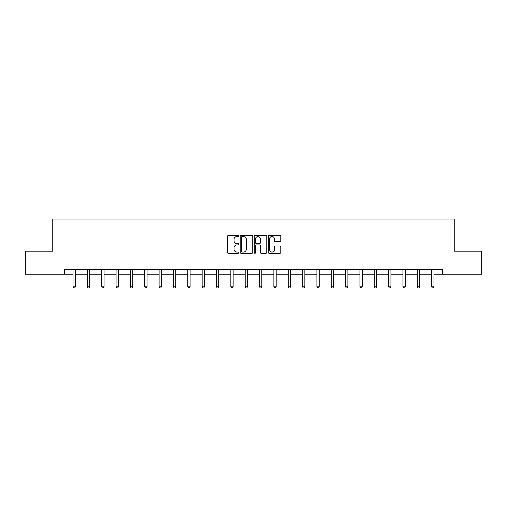 <?xml version="1.0" encoding="UTF-8"?>
<svg xmlns="http://www.w3.org/2000/svg" width="507" height="507" viewBox="0 0 507 507"><rect width="100%" height="100%" fill="white"/><g stroke="black" fill="none" stroke-linecap="round" stroke-linejoin="round"><path stroke-width="0.76" d="M238.784 235.901A0.634 0.634 0 0 0 238.157 235.267L228.562 235.267A0.9 0.9 0 0 0 227.662 236.173L227.662 252.416A0.9 0.9 0 0 0 228.562 253.323L238.157 253.323A0.634 0.634 0 0 0 238.784 252.689A0.634 0.634 0 0 0 238.157 252.055L236.915 252.055A2.89 2.89 0 0 1 234.025 249.171L234.025 247.815A2.89 2.89 0 0 1 236.915 244.925L238.157 244.925A0.634 0.634 0 0 0 238.784 244.298A0.634 0.634 0 0 0 238.157 243.664L236.915 243.664A2.89 2.89 0 0 1 234.025 240.774L234.025 239.418A2.89 2.89 0 0 1 236.915 236.535L238.157 236.535A0.634 0.634 0 0 0 238.784 235.901M279.877 241.63A0.9 0.9 0 0 0 280.783 240.73L280.783 236.173A0.9 0.9 0 0 0 279.877 235.267L269.23 235.267A0.9 0.9 0 0 0 268.323 236.173L268.323 252.416A0.9 0.9 0 0 0 269.23 253.323L279.877 253.323A0.9 0.9 0 0 0 280.783 252.416L280.783 246.915A0.9 0.9 0 0 0 279.877 246.009L275.32 246.009A0.9 0.9 0 0 0 274.42 246.915L274.42 249.64A2.415 2.415 0 0 1 272.005 252.055A2.415 2.415 0 0 1 269.591 249.64L269.591 238.949A2.415 2.415 0 0 1 272.005 236.535A2.415 2.415 0 0 1 274.42 238.949L274.42 240.73A0.9 0.9 0 0 0 275.32 241.63L279.877 241.63M64.433 274.179L25.35 274.179L25.35 251.193L52.753 251.193L52.753 219.005L454.247 219.005L454.247 251.193L481.65 251.193L481.65 274.179L442.567 274.179L442.567 269.585L64.433 269.585L64.433 274.179L73.033 274.179M252.708 236.173A0.9 0.9 0 0 0 251.808 235.267L241.155 235.267A0.9 0.9 0 0 0 240.255 236.173L240.255 252.416A0.9 0.9 0 0 0 241.155 253.323L251.808 253.323A0.9 0.9 0 0 0 252.708 252.416L252.708 236.173M255.192 235.267L265.845 235.267A0.9 0.9 0 0 1 266.745 236.173L266.745 252.416A0.9 0.9 0 0 1 265.845 253.323L261.282 253.323A0.9 0.9 0 0 1 260.383 252.416L260.383 245.832A0.9 0.9 0 0 0 259.483 244.925L256.453 244.925A0.9 0.9 0 0 0 255.553 245.832L255.553 252.689A0.634 0.634 0 0 1 254.92 253.323A0.634 0.634 0 0 1 254.292 252.689L254.292 236.173A0.9 0.9 0 0 1 255.192 235.267M75.328 274.179L87.375 274.179M89.676 274.179L101.723 274.179M104.024 274.179L116.065 274.179M118.365 274.179L130.413 274.179M132.714 274.179L144.761 274.179M147.055 274.179L159.103 274.179M161.403 274.179L173.451 274.179M175.752 274.179L187.793 274.179M190.093 274.179L202.141 274.179M204.441 274.179L216.489 274.179M218.783 274.179L230.831 274.179M233.131 274.179L245.179 274.179M247.479 274.179L259.521 274.179M261.821 274.179L273.869 274.179M276.169 274.179L288.217 274.179M290.511 274.179L302.559 274.179M304.859 274.179L316.907 274.179M319.207 274.179L331.248 274.179M333.549 274.179L345.597 274.179M347.897 274.179L359.945 274.179M362.239 274.179L374.286 274.179M376.587 274.179L388.635 274.179M390.935 274.179L402.976 274.179M405.277 274.179L417.324 274.179M419.625 274.179L431.672 274.179M433.967 274.179L442.567 274.179M242.15 236.535A0.634 0.634 0 0 0 241.516 237.162L241.516 251.428A0.634 0.634 0 0 0 242.15 252.055L243.455 252.055A2.89 2.89 0 0 0 246.345 249.171L246.345 239.418A2.89 2.89 0 0 0 243.455 236.535L242.15 236.535M260.383 238.993A2.415 2.415 0 0 0 257.968 236.579A2.415 2.415 0 0 0 255.553 238.993L255.553 242.758A0.9 0.9 0 0 0 256.453 243.664L259.483 243.664A0.9 0.9 0 0 0 260.383 242.758L260.383 238.993M75.448 269.585L75.397 269.718A0.919 0.919 0 0 0 75.328 270.06L75.328 286.797L73.033 286.797L73.033 270.06A0.919 0.919 0 0 0 72.964 269.718L72.913 269.585M75.328 286.797L74.643 287.995L73.718 287.995L73.033 286.797M89.796 269.585L89.739 269.718A0.919 0.919 0 0 0 89.676 270.06L89.676 286.797L87.375 286.797L87.375 270.06A0.919 0.919 0 0 0 87.312 269.718L87.255 269.585M89.676 286.797L88.985 287.995L88.066 287.995L87.375 286.797M104.144 269.585L104.087 269.718A0.919 0.919 0 0 0 104.024 270.06L104.024 286.797L101.723 286.797L101.723 270.06A0.919 0.919 0 0 0 101.654 269.718L101.603 269.585M104.024 286.797L103.333 287.995L102.414 287.995L101.723 286.797M118.486 269.585L118.435 269.718A0.919 0.919 0 0 0 118.365 270.06L118.365 286.797L116.065 286.797L116.065 270.06A0.919 0.919 0 0 0 116.002 269.718L115.945 269.585M118.365 286.797L117.675 287.995L116.756 287.995L116.065 286.797M132.834 269.585L132.777 269.718A0.919 0.919 0 0 0 132.714 270.06L132.714 286.797L130.413 286.797L130.413 270.06A0.919 0.919 0 0 0 130.35 269.718L130.293 269.585M132.714 286.797L132.023 287.995L131.104 287.995L130.413 286.797M147.176 269.585L147.125 269.718A0.919 0.919 0 0 0 147.055 270.06L147.055 286.797L144.761 286.797L144.761 270.06A0.919 0.919 0 0 0 144.691 269.718L144.641 269.585M147.055 286.797L146.371 287.995L145.446 287.995L144.761 286.797M161.524 269.585L161.467 269.718A0.919 0.919 0 0 0 161.403 270.06L161.403 286.797L159.103 286.797L159.103 270.06A0.919 0.919 0 0 0 159.04 269.718L158.983 269.585M161.403 286.797L160.713 287.995L159.794 287.995L159.103 286.797M175.872 269.585L175.815 269.718A0.919 0.919 0 0 0 175.752 270.06L175.752 286.797L173.451 286.797L173.451 270.06A0.919 0.919 0 0 0 173.381 269.718L173.331 269.585M175.752 286.797L175.061 287.995L174.142 287.995L173.451 286.797M190.214 269.585L190.163 269.718A0.919 0.919 0 0 0 190.093 270.06L190.093 286.797L187.793 286.797L187.793 270.06A0.919 0.919 0 0 0 187.729 269.718L187.672 269.585M190.093 286.797L189.403 287.995L188.484 287.995L187.793 286.797M204.562 269.585L204.505 269.718A0.919 0.919 0 0 0 204.441 270.06L204.441 286.797L202.141 286.797L202.141 270.06A0.919 0.919 0 0 0 202.078 269.718L202.02 269.585M204.441 286.797L203.751 287.995L202.832 287.995L202.141 286.797M218.904 269.585L218.853 269.718A0.919 0.919 0 0 0 218.783 270.06L218.783 286.797L216.489 286.797L216.489 270.06A0.919 0.919 0 0 0 216.419 269.718L216.369 269.585M218.783 286.797L218.099 287.995L217.173 287.995L216.489 286.797M233.252 269.585L233.195 269.718A0.919 0.919 0 0 0 233.131 270.06L233.131 286.797L230.831 286.797L230.831 270.06A0.919 0.919 0 0 0 230.767 269.718L230.71 269.585M233.131 286.797L232.44 287.995L231.522 287.995L230.831 286.797M247.6 269.585L247.543 269.718A0.919 0.919 0 0 0 247.479 270.06L247.479 286.797L245.179 286.797L245.179 270.06A0.919 0.919 0 0 0 245.109 269.718L245.058 269.585M247.479 286.797L246.789 287.995L245.87 287.995L245.179 286.797M261.942 269.585L261.891 269.718A0.919 0.919 0 0 0 261.821 270.06L261.821 286.797L259.521 286.797L259.521 270.06A0.919 0.919 0 0 0 259.457 269.718L259.4 269.585M261.821 286.797L261.13 287.995L260.211 287.995L259.521 286.797M276.29 269.585L276.233 269.718A0.919 0.919 0 0 0 276.169 270.06L276.169 286.797L273.869 286.797L273.869 270.06A0.919 0.919 0 0 0 273.805 269.718L273.748 269.585M276.169 286.797L275.478 287.995L274.56 287.995L273.869 286.797M290.631 269.585L290.581 269.718A0.919 0.919 0 0 0 290.511 270.06L290.511 286.797L288.217 286.797L288.217 270.06A0.919 0.919 0 0 0 288.147 269.718L288.096 269.585M290.511 286.797L289.827 287.995L288.901 287.995L288.217 286.797M304.98 269.585L304.922 269.718A0.919 0.919 0 0 0 304.859 270.06L304.859 286.797L302.559 286.797L302.559 270.06A0.919 0.919 0 0 0 302.495 269.718L302.438 269.585M304.859 286.797L304.168 287.995L303.249 287.995L302.559 286.797M319.328 269.585L319.271 269.718A0.919 0.919 0 0 0 319.207 270.06L319.207 286.797L316.907 286.797L316.907 270.06A0.919 0.919 0 0 0 316.837 269.718L316.786 269.585M319.207 286.797L318.516 287.995L317.597 287.995L316.907 286.797M333.669 269.585L333.619 269.718A0.919 0.919 0 0 0 333.549 270.06L333.549 286.797L331.248 286.797L331.248 270.06A0.919 0.919 0 0 0 331.185 269.718L331.128 269.585M333.549 286.797L332.858 287.995L331.939 287.995L331.248 286.797M348.017 269.585L347.96 269.718A0.919 0.919 0 0 0 347.897 270.06L347.897 286.797L345.597 286.797L345.597 270.06A0.919 0.919 0 0 0 345.533 269.718L345.476 269.585M347.897 286.797L347.206 287.995L346.287 287.995L345.597 286.797M362.359 269.585L362.309 269.718A0.919 0.919 0 0 0 362.239 270.06L362.239 286.797L359.945 286.797L359.945 270.06A0.919 0.919 0 0 0 359.875 269.718L359.824 269.585M362.239 286.797L361.554 287.995L360.629 287.995L359.945 286.797M376.707 269.585L376.65 269.718A0.919 0.919 0 0 0 376.587 270.06L376.587 286.797L374.286 286.797L374.286 270.06A0.919 0.919 0 0 0 374.223 269.718L374.166 269.585M376.587 286.797L375.896 287.995L374.977 287.995L374.286 286.797M391.055 269.585L390.998 269.718A0.919 0.919 0 0 0 390.935 270.06L390.935 286.797L388.635 286.797L388.635 270.06A0.919 0.919 0 0 0 388.565 269.718L388.514 269.585M390.935 286.797L390.244 287.995L389.325 287.995L388.635 286.797M405.397 269.585L405.347 269.718A0.919 0.919 0 0 0 405.277 270.06L405.277 286.797L402.976 286.797L402.976 270.06A0.919 0.919 0 0 0 402.913 269.718L402.856 269.585M405.277 286.797L404.586 287.995L403.667 287.995L402.976 286.797M419.745 269.585L419.688 269.718A0.919 0.919 0 0 0 419.625 270.06L419.625 286.797L417.324 286.797L417.324 270.06A0.919 0.919 0 0 0 417.261 269.718L417.204 269.585M419.625 286.797L418.934 287.995L418.015 287.995L417.324 286.797M434.087 269.585L434.036 269.718A0.919 0.919 0 0 0 433.967 270.06L433.967 286.797L431.672 286.797L431.672 270.06A0.919 0.919 0 0 0 431.603 269.718L431.552 269.585M433.967 286.797L433.282 287.995L432.357 287.995L431.672 286.797"/></g></svg>
